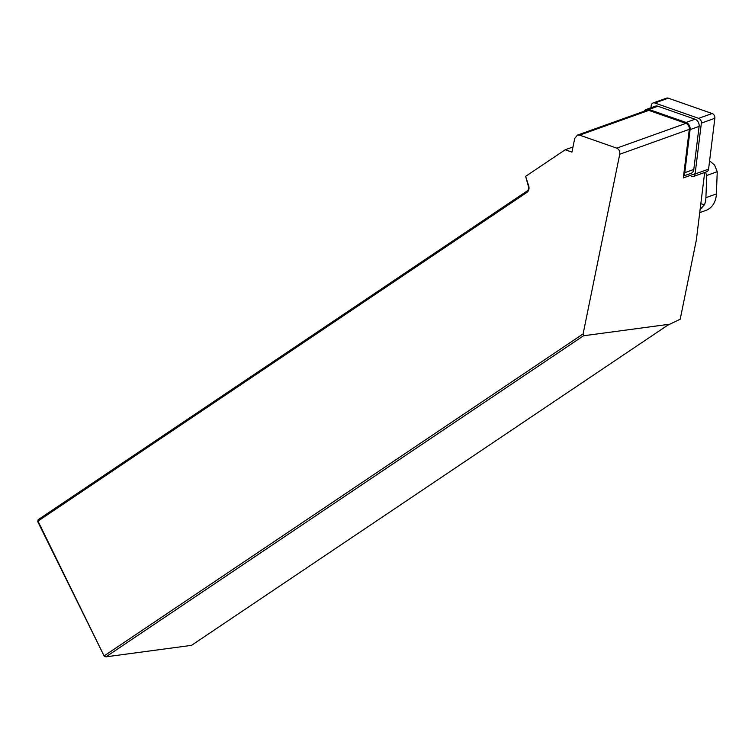 <?xml version="1.0" encoding="UTF-8"?>
<svg xmlns="http://www.w3.org/2000/svg" width="755" height="755" viewBox="0 0 755 755"><rect width="100%" height="100%" fill="white"/><g stroke="black" fill="none" stroke-linecap="round" stroke-linejoin="round"><path stroke-width="1.13" d="M695.138 173.678L683.332 177.906L689.315 129.331A4.889 3.86 -109.7 0 0 685.936 123.367L648.809 110.381A4.889 3.86 -109.7 0 0 646.601 110.353L577.264 135.173M704.679 172.47L696.346 240.024L680.198 319.214L669.855 324.188L583.521 335.777L583.105 333.899L619.732 154.246C620.082 151.293 619.081 149.263 616.75 148.14L579.623 135.145L577.348 135.145L574.715 138.486L571.931 152.114L565.202 149.764L572.979 146.97M583.521 335.777L105.936 656.841L104.483 655.67L583.105 333.899M528.406 186.353L525.631 176.359L528.717 185.994A5.379 4.454 82.4 0 1 526.886 192.421L37.977 521.101L104.256 656.255L37.75 521.686L38.156 519.704L527.075 191.024A3.917 3.237 -97.6 0 0 528.406 186.353L528.717 185.994M104.256 656.255L105.936 656.841L191.506 645.355L666.561 325.99A5.379 1.142 -26.3 0 1 669.855 324.188M565.202 149.764L525.631 176.359M38.156 519.704L37.75 521.686M709.596 160.843L714.579 165.09L717.25 171.696L716.382 193.931A22.018 17.365 70.3 0 1 705.868 210.437L699.725 212.636M700.111 209.475L704.538 204.643A22.018 17.365 -109.7 0 0 705.906 197.678L706.774 175.453L717.25 171.696M705.453 172.187L706.774 175.453M644.185 111.212A5.87 4.634 70.3 0 1 646.271 109.428A5.87 4.634 70.3 0 1 648.923 109.456L686.05 122.452A5.87 4.634 70.3 0 1 690.108 129.615L684.794 172.678A5.87 4.634 70.3 0 1 683.634 175.443M646.271 109.428L655.274 106.21A5.87 4.634 70.3 0 1 657.926 106.238L695.053 119.233A5.87 4.634 70.3 0 1 699.111 126.387L693.798 169.46A5.87 4.634 70.3 0 1 691.042 173.329L683.558 176M701.367 123.112A3.917 3.086 -109.7 0 0 698.658 118.346L654.83 103.001A3.917 3.086 -109.7 0 0 653.056 102.982L666.533 98.159A3.917 3.086 70.3 0 1 668.307 98.178L712.144 113.524A3.917 3.086 70.3 0 1 714.843 118.29L701.367 123.112L695.1 173.971A3.917 3.086 70.3 0 1 693.26 176.557A3.917 3.086 70.3 0 1 691.486 176.538M693.26 176.557L706.737 171.734A3.917 3.086 -109.7 0 0 708.577 169.148L714.843 118.29M653.056 102.982A3.917 3.086 -109.7 0 0 651.216 105.558L650.942 107.757M619.732 154.246L689.315 129.331M527.075 191.024L526.886 192.421M579.623 135.145L648.809 110.381M616.75 148.14L685.936 123.367M700.819 203.774L704.538 204.643M705.906 197.678L716.382 193.931M701.999 208.002L700.338 207.616M695.053 119.233L686.05 122.452M657.926 106.238L648.923 109.456M693.798 169.46L684.794 172.678M699.111 126.387L690.108 129.615M668.307 98.178L654.83 103.001M712.144 113.524L698.658 118.346M708.577 169.148L695.1 173.971"/></g></svg>
